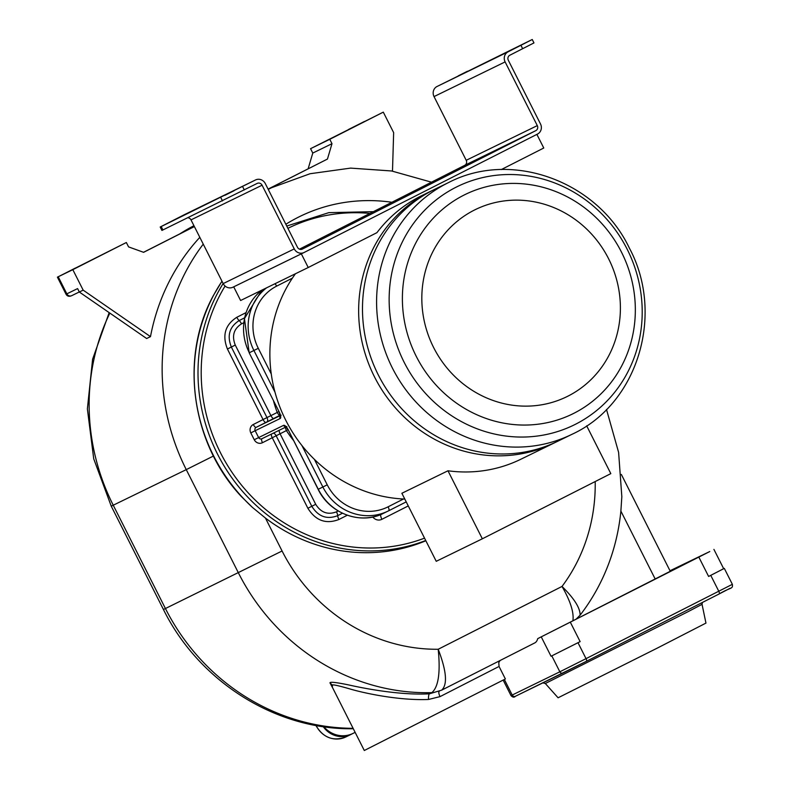 <?xml version="1.0" encoding="UTF-8"?>
<svg xmlns="http://www.w3.org/2000/svg" width="790" height="790" viewBox="0 0 790 790"><rect width="100%" height="100%" fill="white"/><g stroke="black" fill="none" stroke-linecap="round" stroke-linejoin="round"><path stroke-width="1.19" d="M557.602 441.314A140.186 132.058 -116 0 1 378.371 375.072A140.186 132.058 -116 0 1 434.668 189.333L448.779 182.451A140.186 132.058 -116 0 0 392.472 368.189A140.186 132.058 -116 0 0 571.713 434.431L557.602 441.314M555.676 442.232A140.186 132.058 -116 0 1 555.498 442.321A140.186 132.058 -116 0 1 553.76 443.18A140.186 132.058 -116 0 1 374.529 376.949A140.186 132.058 -116 0 1 429.089 192.079A140.186 132.058 -116 0 1 430.827 191.21A140.186 132.058 -116 0 1 432.762 190.291M404.796 499.063A140.186 132.058 -116 0 1 285.763 420.25A140.186 132.058 -116 0 1 295.45 273.745M553.76 443.18L520.709 459.306A140.186 132.058 -116 0 1 447.979 470.781L401.873 493.276L436.238 561.305L482.344 538.8L610.818 473.625L586.674 425.82M221.97 281.2L213.586 295.164C179.271 357.208 191.229 443.289 241.483 496.673L252.524 507.476L265.44 518.052A172.042 162.069 64 0 0 425.859 540.755M213.448 456.028L186.262 469.625L238.432 572.908A212.816 200.482 64 0 0 431.853 692.642C438.43 687.024 440.553 672.567 438.203 649.262C446.567 671.065 447.703 684.713 441.59 690.193L534.731 642.932A38.236 12.828 63.1 0 0 534.8 642.902A38.236 12.828 63.1 0 0 537.723 638.636L572.898 620.792C574.093 612.615 570.469 601.17 562.026 586.437C574.271 598.563 580.294 608.142 580.097 615.183L576.117 619.153L572.898 620.792M439.23 691.339A5.096 1.708 -116.9 0 0 440.05 696.612L428.526 699.466A5.096 1.274 -92 0 1 429.414 693.827L441.59 690.183L429.414 693.827C399.207 695.467 362.205 687.991 348.37 684.861C336.362 682.392 330.23 681.711 329.963 682.827L332.975 688.495M428.526 699.466C399.177 700.71 364.141 693.215 349.545 688.831C337.498 685.374 331.83 684.199 332.531 685.276L332.264 687.083M537.723 638.636L709.785 551.538L669.999 570.765M576.117 619.153L670.266 571.288L621.345 474.454M580.097 615.183A210.634 198.428 64 0 0 620.881 511.09L621.829 496.683L618.61 452.394L606.503 409.457M199.821 237.346A212.816 200.482 64 0 0 150.485 336.639L146.644 338.515L79.326 292.014L83.167 290.137L150.485 336.639M353.219 733.308A25.487 24.006 -116 0 1 352.903 733.466A25.487 24.006 -116 0 1 323.841 726.731M353.308 728.736L352.498 728.745C275.108 729.743 198.695 681.128 163.421 609.475L165.426 608.527L113.256 505.245A212.816 200.482 -116 0 1 109.85 313.097M504.435 679.439L364.299 750.5L332.294 687.132M353.061 733.387L351.076 734.394A22.94 21.607 64 0 1 350.79 734.532A22.94 21.607 64 0 1 323.228 726.642M551.805 655.868L580.137 641.628L551.805 655.868L559.853 671.796L512.206 695.042L504.375 679.538M730.158 588.244L719.186 593.932A2.548 0.859 -116.9 0 0 718.801 591.285L710.753 575.367L708.61 576.453L723.68 568.711L713.913 549.376M710.753 575.367L723.67 568.691M702.043 604.34L705.954 623.093L656.994 648.254L558.086 697.787L545.317 683.508L687.794 611.815L702.043 604.34L702.379 602.464M329.776 139.307L383.298 112.141L310.559 148.678L329.776 139.307L331.988 143.691L327.455 159.057L268.116 189.156M383.298 112.141L393.647 132.621L392.492 171.134M194.38 226.572L143.612 252.326L128.572 246.895L126.351 242.51L57.413 277.162L72.818 269.666L83.167 290.137M194.35 226.513L143.523 252.296M327.455 159.057L268.087 189.096M72.818 269.666L126.351 242.51M75.415 268.037L64.79 273.459L75.465 268.116M58.223 276.786L66.834 293.85L77.598 288.597L79.326 292.014M308.14 168.784L312.781 153.062L331.988 143.691M310.559 148.678L312.781 153.062M348.43 129.52L364.437 121.472L348.469 129.6M302.353 253.343L301.336 253.857L308.228 267.514L376.939 232.655A140.186 132.058 -116 0 1 421.988 195.525L430.827 191.21M536.884 134.389L543.767 148.016L501.295 169.564M161.2 226.552L255.427 180.011A7.643 7.199 64 0 1 265.302 183.576L297.475 247.28A3.822 3.604 -116 0 0 302.412 249.057L535.808 130.646A3.822 3.604 -116 0 0 537.299 125.61L505.116 61.906A7.643 7.199 64 0 1 508.098 51.824L532.243 39.5L533.961 42.917L509.817 55.241A3.822 3.604 64 0 0 508.326 60.277L540.508 123.981A7.643 7.199 -116 0 1 537.526 134.063L304.13 252.474A7.643 7.199 -116 0 1 294.265 248.909L262.082 185.206A3.822 3.604 64 0 0 257.194 183.399A3.822 3.604 64 0 0 257.155 183.428L161.92 230.433L160.192 227.016L161.2 226.552L162.918 229.959M303.943 252.563L233.05 287.155A7.643 7.199 -116 0 1 223.175 283.59L191.002 219.887A3.822 3.604 64 0 0 187.941 217.754M301.336 253.857L234.729 286.335M308.228 267.514L240.604 300.506L233.712 286.849M532.243 39.5L437.008 86.505A7.643 7.199 64 0 0 434.036 96.587L466.209 160.291A3.822 3.604 -116 0 1 464.718 165.327L299.489 249.156M456.077 169.84L465.201 165.268L456.077 169.84M509.866 143.592L519 139.02L509.866 143.592M306.451 246.796L315.575 242.224L306.451 246.796M184.534 214.603A7.643 7.199 64 0 0 184.337 214.692L160.192 227.016M234.097 190.716L224.972 195.288L234.097 190.716M180.308 216.954L171.173 221.526L180.308 216.954M458.338 75.81L467.473 71.238L458.378 75.88M512.127 49.563L521.262 44.991L512.167 49.632M447.979 470.781L482.344 538.8M608.596 258.755A104.132 98.098 64 0 0 474.158 210.189A104.132 98.098 64 0 0 433.621 347.521A104.132 98.098 64 0 0 568.059 396.086A104.132 98.098 64 0 0 608.596 258.755M621.493 252.168A122.154 115.083 64 0 0 463.779 195.199A122.154 115.083 64 0 0 416.231 356.3A122.154 115.083 64 0 0 573.935 413.269A122.154 115.083 64 0 0 621.493 252.168M627.171 249.225A132.72 125.027 -116 0 1 575.515 424.25A132.72 125.027 -116 0 1 404.184 362.353A132.72 125.027 -116 0 1 455.84 187.329A132.72 125.027 -116 0 1 627.171 249.225M314.371 459.326L327.238 484.813A47.153 44.418 64 0 0 388.117 506.805L403.483 499.004M292.399 278.139L276.648 286.128A47.153 44.418 64 0 0 258.291 348.311L271.276 374.016M327.238 484.813L322.873 487.005A50.975 48.022 64 0 0 388.048 511.09A50.975 48.022 64 0 0 388.68 510.775A3.822 1.284 63.1 0 1 388.68 510.775L406.218 501.877L388.69 510.775A3.822 1.284 63.1 0 0 388.117 506.805M276.648 286.128A3.822 1.284 -116.9 0 0 274.95 283.748M266.556 287.846A50.975 48.022 64 0 0 253.926 350.503L275.009 392.235M258.291 348.311L249.314 352.755A50.975 48.022 -116 0 1 261.944 290.088M301.918 445.521L322.873 487.005L318.261 489.257L288.39 430.106A6.369 2.133 -116.9 0 0 283.59 425.356L254.252 439.734L250.805 432.91A6.369 6.004 -116 0 1 253.284 424.507A3.822 1.284 63.1 0 0 256.157 427.351L280.292 415.579M254.252 439.734A6.369 6.004 -116 0 0 262.478 442.706A3.822 1.284 -116.9 0 1 261.895 438.736L286.019 426.965L261.905 438.726A2.548 2.4 -116 0 1 258.616 437.541L255.17 430.718L280.144 418.532A6.369 2.133 -116.9 0 0 279.196 411.906L249.186 352.814L244.436 318.587L261.915 290.108M250.805 432.91L255.17 430.718A2.548 2.4 -116 0 1 256.157 427.351L280.223 415.165M279.186 411.896L280.312 416.103L281.141 415.165A2.548 2.4 64 0 0 280.144 418.532M246.036 312.613L236.793 317.303C225.17 324.799 222.039 335.375 227.431 349.022L263.06 419.549L253.284 424.507M278.88 411.62L263.06 419.549A3.822 1.284 -116.9 0 0 265.934 422.393M318.261 489.257A50.975 48.022 -116 0 0 383.436 513.342C360.783 525.143 329.687 513.628 318.133 489.316L288.39 430.106L285.625 426.659L286.849 426.56A2.548 2.4 -116 0 1 283.59 425.356M380.721 514.557A5.096 1.708 -116.9 0 0 381.876 519.307A7.643 7.199 -116 0 1 372.781 516.986M381.876 519.307L408.262 505.926M287.906 228.33A169.494 159.669 -116 0 1 369.927 213.419M424.536 538.148A169.494 159.669 -116 0 1 239.834 483.036A169.494 159.669 -116 0 1 225.081 286.039M262.478 442.706L272.254 437.749L307.873 508.266C315.654 520.699 326.003 524.442 338.92 519.484L347.314 515.228M259.189 292.379A7.643 7.199 -116 0 1 258.893 291.579M391.899 202.27A174.59 164.468 64 0 0 285.842 224.251M265.44 518.052L282.079 550.995A174.59 164.468 64 0 0 438.203 649.262L562.026 586.437A174.59 164.468 64 0 0 595.196 481.554M252.524 507.476A172.042 162.069 -116 0 1 221.99 281.24M425.731 540.498A172.042 162.069 -116 0 1 237.03 484.704A172.042 162.069 -116 0 1 223.145 283.531M282.079 550.995L165.426 608.527A212.816 200.482 -116 0 0 353.1 728.321M329.963 682.827L332.531 685.276M620.881 511.09L655.196 579.031M431.498 182.184L391.613 170.976L350.582 168.112L310.065 173.731L271.74 187.645A212.816 200.482 64 0 0 268.235 189.403M203.247 244.14A212.816 200.482 64 0 0 186.262 469.625L111.252 506.183L93.724 458.812L87.374 408.904L92.598 359.243L109.168 312.633M179.784 233.899A212.816 200.482 -116 0 1 193.935 225.693L179.528 234.028M346.079 736.833A22.94 21.607 -116 0 1 345.793 736.971A22.94 21.607 -116 0 1 316.464 726.129L317.343 725.704M316.464 726.119L316.138 725.487M505.383 678.995L499.063 666.483L498.767 662.593L500.07 660.519M498.115 666.928L440.05 696.612M551.035 656.243L541.269 636.908M580.137 641.628L570.37 622.293M708.61 576.453L698.844 557.118M719.186 593.942L586.427 661.289A2.548 0.859 -116.9 0 0 586.427 661.289L719.177 593.942A2.548 0.859 -116.9 0 0 719.186 593.942C731.017 586.911 733.021 589.281 732.36 584.324L586.042 658.643L577.994 642.714M586.417 661.289L563.142 672.981A2.548 2.4 -116 0 1 559.853 671.796L586.042 658.643A2.548 0.859 -116.9 0 1 586.427 661.289L515.465 696.247A2.548 2.4 -116 0 1 512.206 695.042L511.002 695.605L503.2 680.16M563.082 673.011L515.495 696.227C514.181 697.629 512.69 697.412 511.002 695.605M66.034 294.226C67.278 296.329 69.174 296.803 71.722 295.657L79.296 291.964L71.772 295.638A3.822 3.604 -116 0 1 66.834 293.85L66.034 294.226L57.413 277.162M293.317 440.198A98.296 92.598 64 0 1 286.415 430.58L272.254 437.749A3.822 1.284 63.1 0 1 271.414 434.085M279.206 430.283A3.822 1.284 63.1 0 0 280.085 433.789L315.714 504.316C320.918 512.631 327.85 515.129 336.491 511.821L338.189 510.952M288.004 429.691L286.415 430.58A3.822 1.284 63.1 0 1 285.506 427.212M315.714 504.316L311.793 506.291L276.164 435.764A3.822 2.014 63.4 0 0 273.32 433.157M307.873 508.266L311.793 506.291C318.291 516.66 326.932 519.781 337.705 515.653L342.465 513.233M336.491 511.821A5.096 1.708 63.1 0 1 337.705 515.653A5.096 1.708 63.1 0 0 338.92 519.484M249.186 352.814L279.196 411.906M273.577 401.113A98.296 92.598 64 0 0 277.221 412.38A3.822 1.284 -116.9 0 0 280.094 415.234M243.774 322.705L241.533 323.841C233.751 328.857 231.668 335.938 235.272 345.072L270.891 415.589A3.822 1.284 -116.9 0 0 273.775 418.443M235.272 345.072L231.352 347.047L266.971 417.564A3.822 2.014 -116.6 0 1 266.911 421.9M227.431 349.022L231.352 347.047C226.858 335.651 229.456 326.833 239.163 320.572A5.096 1.708 -116.9 0 1 236.793 317.303M241.533 323.841A5.096 1.708 -116.9 0 0 239.163 320.572L244.594 317.817M294.265 248.909L223.175 283.59M262.082 185.206L191.002 219.887M537.299 125.61L466.209 160.291M505.116 61.906L434.036 96.587M535.808 130.646L464.718 165.327M255.427 180.011L184.337 214.692M220.756 197.49L222.484 200.907M242.579 186.529L244.308 189.946M508.098 51.824L437.008 86.505M520.946 45.307L522.664 48.723M448.779 182.451C511.95 149.646 597.763 181.463 629.354 248.06C664.982 314.282 637.797 404.302 571.713 434.431M383.436 513.342L388.69 510.775M373.364 211.681L328.828 212.648L286.75 226.049M441.65 690.154L534.8 642.902M268.225 189.363L271.74 187.645M163.421 609.475L111.252 506.183M355.144 732.37L352.903 733.466M350.79 734.532L345.793 736.971C333.429 741.504 323.614 737.919 316.326 726.198L315.96 725.457M732.36 584.324L724.312 568.395M542.612 682.797L545.317 683.508M304.041 252.524L232.951 287.204M255.525 179.962L184.435 214.643"/></g></svg>
